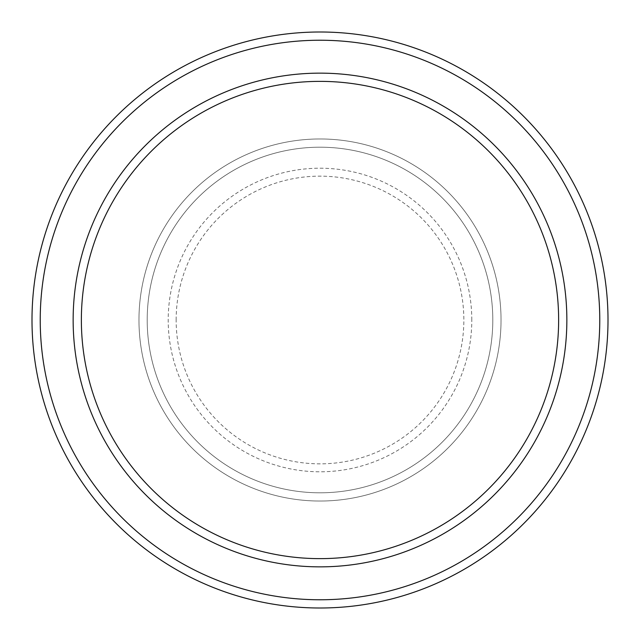 <?xml version="1.0" encoding="UTF-8"?>
<svg xmlns="http://www.w3.org/2000/svg" width="640" height="640" viewBox="0 0 640 640"><rect width="100%" height="100%" fill="white"/><g stroke="black" fill="none" stroke-linecap="round" stroke-linejoin="round"><path stroke-width="0.48" stroke-dasharray="3.2 2.4" d="M138.968 320A181.032 181.032 0 0 0 320 501.032A181.032 181.032 0 0 0 501.032 320A181.032 181.032 0 0 0 320 138.968A181.032 181.032 0 0 0 138.968 320A181.032 181.032 0 0 0 320 501.032A181.032 181.032 0 0 0 501.032 320A181.032 181.032 0 0 0 320 138.968A181.032 181.032 0 0 0 138.968 320A181.032 181.032 0 0 0 320 501.032A181.032 181.032 0 0 0 501.032 320A181.032 181.032 0 0 0 320 138.968A181.032 181.032 0 0 0 138.968 320A181.032 181.032 0 0 0 320 501.032A181.032 181.032 0 0 0 501.032 320A181.032 181.032 0 0 0 320 138.968A181.032 181.032 0 0 0 138.968 320A181.032 181.032 0 0 0 320 501.032A181.032 181.032 0 0 0 501.032 320A181.032 181.032 0 0 0 320 138.968A181.032 181.032 0 0 0 138.968 320A181.032 181.032 0 0 0 320 501.032A181.032 181.032 0 0 0 501.032 320A181.032 181.032 0 0 0 320 138.968A181.032 181.032 0 0 0 138.968 320A181.032 181.032 0 0 0 320 501.032A181.032 181.032 0 0 0 501.032 320A181.032 181.032 0 0 0 320 138.968A181.032 181.032 0 0 0 138.968 320A181.032 181.032 0 0 0 320 501.032A181.032 181.032 0 0 0 501.032 320A181.032 181.032 0 0 0 320 138.968A181.032 181.032 0 0 0 138.968 320M147.2 320A172.8 172.8 0 0 0 320 492.8A172.8 172.8 0 0 0 492.8 320A172.8 172.8 0 0 0 320 147.2A172.8 172.8 0 0 0 147.2 320A172.8 172.8 0 0 0 320 492.8A172.8 172.8 0 0 0 492.8 320A172.8 172.8 0 0 0 320 147.2A172.8 172.8 0 0 0 147.2 320A172.8 172.8 0 0 0 320 492.8A172.8 172.8 0 0 0 492.8 320A172.8 172.8 0 0 0 320 147.2A172.8 172.8 0 0 0 147.2 320A172.8 172.8 0 0 0 320 492.8A172.8 172.8 0 0 0 492.8 320A172.8 172.8 0 0 0 320 147.2A172.8 172.8 0 0 0 147.2 320A172.8 172.8 0 0 0 320 492.8A172.8 172.8 0 0 0 492.8 320A172.8 172.8 0 0 0 320 147.2A172.8 172.8 0 0 0 147.2 320M81.368 320A238.632 238.632 0 0 1 320 81.368A238.632 238.632 0 0 1 558.632 320A238.632 238.632 0 0 1 320 558.632A238.632 238.632 0 0 1 81.368 320A238.632 238.632 0 0 0 320 558.632A238.632 238.632 0 0 0 558.632 320A238.632 238.632 0 0 1 320 558.632A238.632 238.632 0 0 1 81.368 320A238.632 238.632 0 0 1 320 81.368A238.632 238.632 0 0 1 558.632 320A238.632 238.632 0 0 0 320 81.368A238.632 238.632 0 0 0 81.368 320M566.856 320A246.856 246.856 0 0 0 320 73.144A246.856 246.856 0 0 0 73.144 320A246.856 246.856 0 0 0 320 566.856A246.856 246.856 0 0 0 566.856 320A246.856 246.856 0 0 0 320 73.144A246.856 246.856 0 0 0 73.144 320A246.856 246.856 0 0 0 320 566.856A246.856 246.856 0 0 0 566.856 320A246.856 246.856 0 0 0 320 73.144A246.856 246.856 0 0 0 73.144 320A246.856 246.856 0 0 0 320 566.856A246.856 246.856 0 0 0 566.856 320A246.856 246.856 0 0 1 320 566.856A246.856 246.856 0 0 1 73.144 320A246.856 246.856 0 0 0 320 566.856A246.856 246.856 0 0 0 566.856 320A246.856 246.856 0 0 0 320 73.144A246.856 246.856 0 0 0 73.144 320A246.856 246.856 0 0 1 320 73.144A246.856 246.856 0 0 1 566.856 320M608 320A288 288 0 0 0 320 32A288 288 0 0 0 32 320A288 288 0 0 0 320 608A288 288 0 0 0 608 320M176.152 320A143.848 143.848 0 0 1 320 176.152A143.848 143.848 0 0 1 463.848 320A143.848 143.848 0 0 1 320 463.848A143.848 143.848 0 0 1 176.152 320M471.792 320A151.792 151.792 0 0 0 320 168.208A151.792 151.792 0 0 0 168.208 320A151.792 151.792 0 0 0 320 471.792A151.792 151.792 0 0 0 471.792 320"/><path stroke-width="0.96" d="M558.632 320A238.632 238.632 0 0 0 320 81.368A238.632 238.632 0 0 0 81.368 320A238.632 238.632 0 0 0 320 558.632A238.632 238.632 0 0 0 558.632 320M73.144 320A246.856 246.856 0 0 1 320 73.144A246.856 246.856 0 0 1 566.856 320A246.856 246.856 0 0 1 320 566.856A246.856 246.856 0 0 1 73.144 320M599.768 320A279.768 279.768 0 0 0 320 40.232A279.768 279.768 0 0 0 40.232 320A279.768 279.768 0 0 0 320 599.768A279.768 279.768 0 0 0 599.768 320M32 320A288 288 0 0 1 320 32A288 288 0 0 1 608 320A288 288 0 0 1 320 608A288 288 0 0 1 32 320"/></g></svg>

